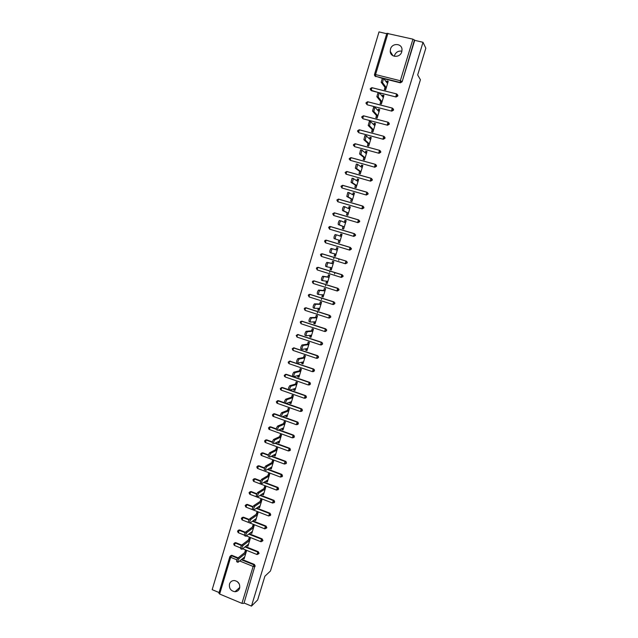 <?xml version="1.0" encoding="UTF-8"?>
<svg xmlns="http://www.w3.org/2000/svg" width="638" height="638" viewBox="0 0 638 638"><rect width="100%" height="100%" fill="white"/><g stroke="black" fill="none" stroke-linecap="round" stroke-linejoin="round"><path stroke-width="0.96" d="M390.488 49.07L390.233 51.359C390.416 57.683 400.154 58.066 401.757 51.782L402.02 49.62C401.956 43.185 392.075 42.738 390.488 49.07M401.9 51.215C398.383 50.633 395.903 52.077 394.467 55.554L394.3 56.272M229.497 584.025C228.938 588.388 230.765 590.955 234.967 591.721C237.264 591.617 238.811 590.453 239.609 588.22C240.191 584.017 238.46 581.449 234.417 580.532C231.985 580.524 230.342 581.689 229.497 584.025M237.312 581.601L239.298 584.057M386.74 33.726L379.012 31.9L212.175 589.656L219.073 592.543M385.4 89.854L386.054 88.522M387.386 83.275L387.737 82.111L386.923 80.978L386.572 82.15M381.141 103.962L381.819 102.558M383.119 97.415L383.494 96.163L382.664 95.102L382.282 96.362M376.899 118.022L377.6 116.555M378.86 111.514L379.267 110.175L378.414 109.186L378.015 110.533M372.672 132.034L373.389 130.503M374.626 125.566L375.056 124.147L374.187 123.222L373.748 124.657M368.453 146.006L369.195 144.411M370.399 139.578L370.853 138.071L369.96 137.218L369.506 138.733M364.25 159.939L365.008 158.272M366.18 153.543L366.659 151.948L365.757 151.174L365.271 152.769M360.063 173.823L360.837 172.101M361.977 167.467L362.488 165.792L361.555 165.083L361.052 166.765M355.884 187.676L356.682 185.881M357.79 181.344L358.325 179.589L357.376 178.951L356.841 180.713M351.721 201.472L352.535 199.614M353.619 195.18L354.17 193.346L353.205 192.772L352.647 194.622M347.566 215.237L348.396 213.315M349.457 208.977L350.031 207.063L349.05 206.56L348.468 208.482M343.427 228.954L344.281 226.969M345.302 222.734L345.908 220.732L344.903 220.301L344.297 222.311M339.304 242.631L340.174 240.582L334.113 238.604C333.81 237.448 334.152 236.1 335.149 234.545L336.441 234.928C335.452 236.483 335.109 237.838 335.413 238.987M341.171 236.443L341.793 234.361L340.772 233.994L340.142 236.084M336.011 249.793L336.657 247.656L337.925 248.038L335.421 256.332L334.152 255.95L335.205 256.205L335.827 254.131M337.279 250.152L337.693 247.967M331.904 263.398L332.55 261.269L333.81 261.652L331.313 269.93L330.053 269.539L331.122 269.73L331.72 267.753M333.195 263.693L333.586 261.58M327.812 276.972L328.458 274.842L329.718 275.233L327.222 283.479L325.97 283.089L327.055 283.216L327.629 281.326M329.12 277.195L329.487 275.161M323.737 290.497L324.375 288.376L325.627 288.767L323.147 296.989L321.895 296.59L323.003 296.654L323.546 294.86M325.061 290.657L325.404 288.695M319.67 303.975L320.308 301.862L321.56 302.26L319.08 310.459L317.836 310.06L318.96 310.06L319.471 308.345M321.01 304.079L321.329 302.189M315.611 317.421L316.249 315.316L317.501 315.722L315.028 323.889L313.784 323.482L314.925 323.418L315.411 321.799M316.974 317.461L317.269 315.643M311.567 330.827L312.205 328.722L313.449 329.136L310.993 337.279L309.749 336.872L310.905 336.736L311.368 335.205M312.947 330.795L313.226 329.056M307.54 344.185L308.17 342.096L309.414 342.502L306.966 350.629L305.722 350.214L306.902 350.015L307.333 348.579M308.936 344.097L309.191 342.431M303.521 357.511L304.151 355.422L305.395 355.837L302.946 363.939L301.71 363.516L302.906 363.261L303.313 361.906M304.932 357.36L305.163 355.765M299.517 370.79L300.147 368.708L301.383 369.131L298.943 377.21L297.707 376.779L298.919 376.46L299.302 375.2M300.945 370.574L301.152 369.059M295.522 384.036L296.152 381.963L297.38 382.385L294.947 390.44L293.719 390.009L294.947 389.619L295.306 388.446M296.965 383.757L297.156 382.306M291.542 397.243L292.164 395.169L293.392 395.6L290.968 403.623L289.748 403.192L290.992 402.745L291.319 401.653M293.001 396.9L293.169 395.52M287.571 410.401L288.193 408.336L289.421 408.775L287.004 416.774L285.776 416.335L287.044 415.832L287.347 414.828M289.046 410.003L289.197 408.695M283.615 423.528L284.229 421.471L285.457 421.909L283.049 429.884L281.829 429.446L283.105 428.872L283.384 427.954M285.106 423.066L285.234 421.83M279.667 436.607L280.281 434.558L281.502 435.004L279.101 442.955L277.889 442.509L279.181 441.879L279.436 441.049M281.175 436.089L281.278 434.925M275.728 449.654L276.35 447.613L277.562 448.059L275.169 455.987L273.957 455.54L275.496 454.096M277.259 449.072L277.339 447.98M271.804 462.662L272.426 460.62L273.638 461.075L271.246 468.986L270.041 468.531L271.565 467.112M273.351 462.016L273.415 460.995M267.896 475.629L268.51 473.595L269.722 474.05L267.338 481.937L266.134 481.483L267.657 480.087M269.451 474.927L269.499 473.97M263.996 488.564L264.611 486.531L265.815 486.993L263.438 494.857L262.234 494.394L263.749 493.022M265.567 487.799L265.591 486.914M260.105 501.452L260.719 499.434L261.923 499.897L259.554 507.736L258.358 507.266L259.857 505.918M261.7 500.631L261.7 499.809M256.229 514.308L256.843 512.29L258.039 512.761L255.679 520.576L254.482 520.106L255.982 518.782M257.84 513.423L257.824 512.673M252.369 527.124L252.975 525.114L254.171 525.584L251.819 533.376L250.622 532.905L252.114 531.598M253.988 526.183L253.948 525.497M248.509 539.9L249.115 537.898L250.311 538.368L247.967 546.136L246.77 545.665L248.254 544.381M250.152 538.903L250.096 538.289M386.891 33.375L412.938 39.165L414.708 40.338L423.018 42.299L425.825 48.185L417.675 74.933L420.41 79.766L270.464 571.018L264.898 576.21L257.656 599.967L251.468 606.1L244.051 602.998L254.761 566.56L244.051 602.998M333.69 258.757L334.089 257.425M338.682 260.288L339.089 258.956M329.583 272.386L329.99 271.038M334.559 273.933L334.966 272.586M325.484 285.976L325.89 284.604M321.392 299.517L321.815 298.129M317.325 313.019L317.748 311.623M243.58 603.444L241.946 603.373L219.639 594.034L218.946 593.133M244.673 552.644L245.271 550.642L246.459 551.12L244.123 558.864L242.934 558.386L244.41 557.126M246.324 551.583L246.244 551.033M423.018 42.299L251.468 606.1M414.708 40.338L402.131 81.792L400.401 82.828L384.132 78.769M381.979 78.227L374.881 76.002M230.621 555.722L231.738 555.283L238.118 557.843M241.714 559.303L254.395 564.447L255.224 566.161M377.919 92.39L370.686 90.141M397.418 94.528L397.825 95.979L396.102 97.008L379.179 92.773L378.167 97.024L382.05 101.809M393.072 108.627L393.534 110.127L391.812 111.14L367.249 104.791L366.316 103.723M388.861 122.783L389.26 124.227L387.545 125.231L363.046 118.796L362.121 117.735M384.547 136.803L385.001 138.279L383.286 139.283L358.859 132.752L357.934 131.707M380.248 150.775L380.75 152.291L379.036 153.287L354.68 146.668L353.763 145.639M375.949 164.708L376.508 166.263L374.809 167.244L350.19 160.297L374.809 167.244M371.659 178.592L372.289 180.187L370.59 181.16L346.035 174.15L370.59 181.16M367.376 192.445L368.078 194.072L366.379 195.037L341.888 187.963L366.379 195.037M363.102 206.249L363.875 207.916L362.193 208.873L337.757 201.728L362.193 208.873M358.835 220.022L359.696 221.713L358.006 222.662L333.698 215.484M354.64 233.763L355.518 235.47L353.843 236.411L329.742 229.217M326.154 240.223L326.576 240.271M350.485 247.48L351.363 249.179L349.688 250.112L325.436 242.783L324.527 241.076L326.217 240.159L350.485 247.48M322.357 253.828L346.338 261.149L347.216 262.856L345.413 263.749M318.131 267.354L342.207 274.779L343.084 276.485L341.434 277.402M313.736 280.88L338.092 288.368L338.961 290.075L337.406 291.008M309.629 294.357L333.985 301.918L334.854 303.616L333.387 304.565M305.53 307.795L329.886 315.419L330.755 317.126L329.368 318.067M301.455 321.201L325.803 328.889L326.672 330.588L325.364 331.537M297.388 334.559L321.735 342.311L322.597 344.018L321.369 344.951M293.344 347.885L317.676 355.693L318.537 357.4L317.381 358.325M289.317 361.172L313.633 369.035L314.494 370.742L313.394 371.659M285.298 374.418L286.334 374.315L309.605 382.337L310.459 384.044L309.422 384.953M281.302 387.625L282.379 387.497L288.464 389.619M288.639 389.682C288.232 388.789 288.591 387.481 289.724 385.759L290.984 386.197C289.851 387.92 289.493 389.228 289.891 390.121L305.578 395.6L306.431 397.307L305.45 398.2M277.315 400.792L278.431 400.64L284.325 402.722M286.326 403.431L301.575 408.822L302.428 410.529L301.495 411.406M273.343 413.918L274.5 413.743L280.297 415.816M282.706 416.678L297.579 422.005L298.424 423.712L297.539 424.573M269.388 427.005L270.576 426.806L276.318 428.888M279.045 429.876L293.592 435.148L294.437 436.855L293.592 437.708M265.448 440.06L266.66 439.837L272.37 441.927M275.353 443.027L289.62 448.259L290.465 449.965L289.652 450.795M261.524 453.068L262.76 452.82L268.454 454.934M271.644 456.122L285.657 461.322L286.502 463.029L285.72 463.842M257.68 465.979L258.876 465.772L264.563 467.909M267.92 469.169L281.709 474.345L282.554 476.052L281.805 476.857M253.772 478.915L255.001 478.683L260.695 480.845M264.188 482.176L278.048 487.472L278.615 489.043L277.889 489.832M249.881 491.81L251.133 491.555L256.851 493.756M260.448 495.136L274.037 500.367L274.683 501.986L273.989 502.768M246.005 504.666L247.281 504.395L253.039 506.628M256.699 508.055L270.034 513.231L270.767 514.898L270.089 515.663M242.137 517.49L243.437 517.187L249.243 519.468M252.951 520.927L266.038 526.063L266.867 527.77L265.304 528.543M238.285 530.274L239.529 529.923L245.486 532.283M249.203 533.759L262.146 538.895L262.976 540.609L261.508 541.399M234.449 543.018L235.621 542.619L241.762 545.067M245.463 546.551L258.262 551.695L259.092 553.401L257.728 554.215M258.478 506.851L258.358 507.266M262.385 493.892L262.234 494.394M266.309 480.9L266.134 481.483M270.241 467.861L270.041 468.531M274.18 454.79L273.957 455.54M278.136 441.671L277.889 442.509M282.108 428.521L281.829 429.446M286.079 415.33L285.776 416.335M290.075 402.099L289.748 403.192M294.078 388.829L293.719 390.009M298.09 375.511L297.707 376.779M302.117 362.161L301.71 363.516M306.16 348.771L305.722 350.214M310.212 335.333L309.749 336.872M314.271 321.855L313.784 323.482M318.354 308.345L317.836 310.06M322.437 294.788L321.895 296.59M326.544 281.191L325.97 283.089M330.651 267.545L330.053 269.539M334.783 253.868L334.152 255.95M338.914 240.175L338.268 242.32L339.536 242.695L342.048 234.377L340.772 233.994M343.037 226.49L342.391 228.643L343.659 229.018L346.179 220.668L344.903 220.301M347.176 212.773L346.522 214.926L347.798 215.301L350.326 206.927L349.05 206.56M351.323 199.008L350.677 201.169L351.953 201.544L354.489 193.139L353.205 192.772M355.494 185.203L354.832 187.373L356.116 187.739L358.66 179.31L357.376 178.951M359.665 171.359L359.011 173.536L360.295 173.895L362.847 165.441L361.555 165.083M363.859 157.466L363.197 159.652L364.489 160.002L367.041 151.525L365.757 151.174M368.062 143.534L367.4 145.719L368.692 146.07L371.26 137.569L369.96 137.218M372.273 129.554L371.611 131.755L372.903 132.098L375.479 123.565L374.187 123.222M376.5 115.534L375.838 117.743L377.138 118.078L379.722 109.521L378.414 109.186M380.742 101.474L380.081 103.683L381.38 104.018L383.972 95.437L382.664 95.102M385.001 87.366L384.331 89.583L385.639 89.918L388.231 81.305L386.923 80.978M237.719 562.182L236.802 561.807C236.323 561.177 236.714 559.893 237.99 557.947L239.202 558.441C237.934 560.387 237.535 561.671 238.014 562.293L244.729 556.87M239.202 558.441L245.861 553.122M237.99 557.947L246.109 551.495M241.642 549.166L240.725 548.792C240.239 548.162 240.63 546.87 241.906 544.94L243.118 545.426C241.85 547.364 241.459 548.648 241.946 549.286L248.573 544.134M243.118 545.426L249.705 540.378M241.906 544.94L249.936 538.815M245.582 536.111L244.665 535.745C244.171 535.099 244.561 533.815 245.829 531.893L247.05 532.371C245.782 534.301 245.391 535.585 245.885 536.231L252.425 531.366M247.05 532.371L253.565 527.594M245.829 531.893L253.772 526.095M248.605 522.666C248.11 522.004 248.501 520.72 249.761 518.806L250.989 519.284C249.721 521.198 249.338 522.49 249.833 523.144L256.285 518.558M250.989 519.284L249.769 518.798L257.616 513.343M250.997 519.284L257.433 514.778M252.552 509.547C252.066 508.869 252.449 507.577 253.709 505.687L254.929 506.157C253.685 508.055 253.294 509.347 253.78 510.025L260.168 505.711M254.953 506.149L261.309 501.915M253.725 505.671L261.476 500.543M256.516 496.388C256.037 495.686 256.42 494.394 257.656 492.52L258.884 492.991C257.648 494.873 257.274 496.157 257.744 496.866L264.052 492.831M258.916 492.975L265.201 489.019M257.688 492.504L265.352 487.711M260.487 483.189C260.017 482.464 260.4 481.172 261.62 479.321L262.856 479.792C261.636 481.642 261.253 482.934 261.724 483.66L267.952 479.904M262.896 479.76L269.108 476.092M261.66 479.298L269.236 474.847M264.475 469.959C264.012 469.209 264.387 467.909 265.599 466.075L266.836 466.537C265.623 468.38 265.249 469.672 265.711 470.421L271.86 466.944M285.066 461.737L285.672 461.816L285.242 461.561L285.657 461.322M266.891 466.506L273.016 463.116M265.647 466.043L273.128 461.936M268.47 456.68C268.016 455.907 268.391 454.607 269.587 452.797L270.831 453.251C269.635 455.069 269.26 456.369 269.707 457.135L275.783 453.945M270.895 453.211L276.948 450.101M269.651 452.757L277.036 448.993M272.482 443.362C272.035 442.565 272.402 441.265 273.59 439.47L274.834 439.925C273.654 441.727 273.279 443.019 273.718 443.817L279.723 440.906M293.057 435.467L293.982 435.602M274.906 439.877L280.88 437.054M273.662 439.423L280.951 436.009M276.501 430.004C276.063 429.183 276.429 427.883 277.602 426.104L278.854 426.551C277.682 428.337 277.315 429.637 277.745 430.451L283.671 427.827M278.934 426.503L284.835 423.967M277.69 426.056L284.883 422.986M280.537 416.606C280.106 415.761 280.473 414.461 281.629 412.698L282.881 413.145C281.725 414.907 281.358 416.207 281.781 417.053L287.626 414.716M282.977 413.089L288.791 410.84M281.725 412.642L288.823 409.923M285.649 403.543L284.58 403.16C284.165 402.299 284.524 400.991 285.672 399.244L286.925 399.691C285.784 401.438 285.417 402.738 285.832 403.607L291.598 401.557M287.028 399.635L292.77 397.673M285.776 399.189L292.778 396.82M291.095 386.134L296.75 384.467M289.891 390.121L295.577 388.359M289.835 385.695L296.742 383.677M292.706 376.157C292.308 375.24 292.667 373.932 293.791 372.225L295.051 372.656C293.935 374.37 293.576 375.678 293.966 376.587L299.573 375.128M295.171 372.592L300.753 371.22M293.911 372.161L300.721 370.503M296.79 362.591C296.399 361.658 296.758 360.342 297.866 358.652L299.126 359.082C298.026 360.773 297.667 362.089 298.058 363.022L303.576 361.85M299.262 359.011L304.757 357.926M298.002 358.58L304.709 357.28M302.029 349.369L300.889 348.986C300.506 348.021 300.865 346.705 301.957 345.03L303.225 345.453C302.133 347.136 301.774 348.452 302.157 349.409L307.596 348.539M321.097 342.646L322.038 342.853M303.369 345.389L308.784 344.6M302.101 344.967L308.712 344.018M306.152 335.724L304.996 335.333C304.621 334.352 304.98 333.028 306.057 331.369L307.333 331.792C306.256 333.451 305.897 334.775 306.264 335.755L311.623 335.181M307.484 331.72L312.811 331.234M306.208 331.305L312.724 330.723M310.299 322.031L309.119 321.648C308.752 320.635 309.103 319.311 310.172 317.668L311.448 318.083C310.387 319.726 310.028 321.058 310.395 322.062L315.666 321.783M311.607 318.011L316.863 317.828M310.339 317.596L316.743 317.381M314.454 308.298L313.25 307.915C312.899 306.878 313.25 305.554 314.303 303.927L315.587 304.334C314.526 305.961 314.175 307.293 314.526 308.321L319.718 308.353M315.754 304.262L320.922 304.382M314.47 303.855L320.786 304.007M318.617 294.525L317.397 294.134C317.054 293.081 317.405 291.749 318.45 290.138L319.726 290.545C318.689 292.156 318.338 293.488 318.681 294.541L323.785 294.876M319.909 290.473L324.989 290.888M318.625 290.067L324.83 290.585M322.796 280.704L321.56 280.313C321.225 279.237 321.568 277.897 322.605 276.302L323.889 276.701C322.86 278.304 322.509 279.643 322.844 280.72L327.868 281.358M324.072 276.637L329.072 277.363M322.788 276.23L328.897 277.123M326.991 266.844L325.731 266.453C325.404 265.352 325.755 264.012 326.768 262.425L328.06 262.824C327.047 264.411 326.696 265.751 327.015 266.851L331.959 267.793M328.251 262.752L333.172 263.789M326.967 262.362L332.964 263.622M331.21 252.943L329.918 252.552C329.599 251.42 329.942 250.072 330.955 248.509L332.246 248.9C331.242 250.471 330.899 251.819 331.21 252.943L336.066 254.195M332.446 248.836L337.279 250.176M331.154 248.445L337.055 250.08M336.649 234.872L341.394 236.523M334.113 238.604L339.942 240.51M339.623 224.991L338.323 224.608C338.028 223.436 338.371 222.072 339.352 220.533L340.66 220.915C339.679 222.463 339.328 223.818 339.623 224.991L344.305 226.873M340.867 220.86L345.525 222.829M338.323 224.608L344.049 226.897M349.672 209.089L344.879 206.864C343.914 208.387 343.571 209.75 343.858 210.955L348.452 213.14M343.858 210.955L342.55 210.572C342.263 209.376 342.606 208.012 343.579 206.481L345.054 206.792M342.55 210.572L348.165 213.244M353.835 195.308L349.122 192.756L348.093 196.871L352.607 199.375M348.093 196.871L346.793 196.496L347.814 192.389L349.289 192.692M362.488 206.154L363.301 206.433M363.915 207.254L361.882 208.706L362.559 206.082L363.166 206.297M346.793 196.496L352.304 199.55M358.006 181.487L353.372 178.608L352.351 182.739L356.77 185.562M352.351 182.739L351.044 182.372L352.064 178.241L353.532 178.544M351.044 182.372L356.443 185.81M362.185 167.619L357.639 164.421L356.618 168.568L360.949 171.71M356.618 168.568L355.31 168.201L356.323 164.054L357.782 164.349M355.31 168.201L360.606 172.037M366.387 153.71L361.921 150.185L360.901 154.348L365.143 157.817M360.901 154.348L359.585 153.989L360.606 149.826L362.049 150.113M359.585 153.989L364.776 158.208M370.59 139.762L366.22 135.902L365.199 140.089L369.354 143.877M365.199 140.089L363.875 139.73L364.896 135.543L366.332 135.838M363.875 139.73L368.955 144.347M374.817 125.766L370.526 121.571L369.506 125.774L373.573 129.897M369.506 125.774L368.182 125.431L369.458 121.204M368.182 125.431L373.15 130.439M379.052 111.73L374.849 107.2L373.828 111.427L377.8 115.877M373.828 111.427L372.504 111.076L373.78 106.841M372.504 111.076L377.361 116.491M378.167 97.024L376.835 96.689L378.111 92.43M379.45 92.773L383.302 97.654M376.835 96.689L381.58 102.503M387.561 83.522L383.534 78.307L382.513 82.581L386.309 87.693M382.513 82.581L381.181 82.246L382.465 77.98M381.181 82.246L385.815 88.467M241.946 603.373L253.134 566.44L239.657 560.969M236.897 559.845L230.661 557.309L219.639 594.034M241.236 559.693L253.94 564.845L254.761 566.56L253.134 566.44L254.395 564.447M231.977 555.355L230.661 557.309L229.871 556.567L231.243 555.666L237.711 558.258M387.952 33.264L375.559 74.566L400.337 80.739L412.938 39.165M414.485 39.899L402.131 81.792M400.401 82.828L400.337 80.739L401.892 81.417L400.154 82.454L383.861 78.394M386.867 33.288L374.498 74.51L374.466 75.18L374.498 74.526L375.559 74.566L375.702 76.664M235.789 542.675L234.481 544.597L234.553 545.49L240.494 547.882M244.992 546.918L257.808 552.069L257.05 554.542L258.637 553.784L257.808 552.069L258.262 551.695M233.755 543.775L235.143 542.978L241.451 545.498M239.609 529.947L239.13 530.29L245.223 532.714M248.74 534.11L261.692 539.254L262.146 538.895M243.437 517.187L242.966 517.514L249.019 519.89L242.966 517.514L241.331 518.359L242.025 519.898M252.496 521.254L265.591 526.398L266.03 526.063L265.591 526.398L252.496 521.254M268.574 515.927L246.069 507.162L246.802 504.698L252.839 507.035L246.802 504.698L245.175 505.543M247.281 504.395L245.247 505.463M270.034 513.231L269.595 513.55L270.337 515.217L268.75 515.99L269.491 513.51L256.237 508.366L269.499 513.51L269.938 513.191M272.498 503.007L249.929 494.314L250.654 491.85L256.683 494.147M251.133 491.555L249.035 492.695L249.737 494.227M260.001 495.423L273.415 500.575L273.846 500.28M276.429 490.048L253.796 481.427L254.538 478.947L260.551 481.227M255.001 478.683L252.967 479.736M278.048 487.472L277.618 487.751L278.184 489.322L276.589 490.104L277.331 487.623L263.725 482.456L277.777 487.336M280.377 477.049L257.672 468.507L258.422 466.019L264.435 468.276M258.876 465.772L256.843 466.809M267.481 469.416L281.709 474.345M284.341 464.017L261.564 455.54L262.282 453.068L268.351 455.285M262.76 452.82L260.671 453.905M271.214 456.345L285.242 461.561L271.174 456.369M288.312 450.938L265.472 442.541L266.221 440.037L272.29 442.262M266.66 439.837L264.634 440.85M274.93 443.235L289.62 448.259M292.292 437.827L269.38 429.502L270.137 426.989L276.254 429.207M270.576 426.806L268.55 427.811M278.623 430.068L293.592 435.148M296.287 424.677L273.311 416.423L274.069 413.902L280.265 416.128M274.5 413.743L272.474 414.732M282.283 416.853L297.579 422.005M300.299 411.486L277.243 403.312L278.009 400.784L284.365 403.033M278.431 400.64L276.406 401.613M285.912 403.575L301.575 408.822M304.318 398.248L281.199 390.153L281.183 389.005L281.956 387.617L305.578 395.6M282.379 387.497L280.353 388.454M308.353 384.977L285.154 376.954L285.146 375.782L285.92 374.41L309.605 382.337M286.334 374.315L284.317 375.264M312.397 371.667L289.134 363.716L289.126 362.52L289.899 361.172L313.633 369.035M290.306 361.092L288.288 362.025M316.456 358.317L293.113 350.445L293.121 349.225L293.887 347.885L317.676 355.693M294.285 347.83L292.268 348.747M320.523 344.919L297.117 337.127L297.125 335.883L297.882 334.559L321.735 342.311M298.281 334.519L296.263 335.436M324.606 331.489L301.12 323.769L301.136 322.509L301.894 321.201L325.803 328.889M302.284 321.177L300.673 321.448M328.698 318.011L305.147 310.379L305.163 309.087L305.921 307.795L329.886 315.419M306.304 307.795L304.709 308.034M332.805 304.493L309.175 296.941L309.207 295.625L309.956 294.349L333.985 301.918M310.331 294.373L308.768 294.581M336.928 290.936L313.226 283.463L313.258 282.124L314 280.864L338.092 288.368M314.375 280.911L312.835 281.079M341.059 277.339L317.277 269.946L317.325 268.582L318.059 267.338L342.207 274.779M318.434 267.41L316.919 267.537M345.214 263.701L346.889 262.776L346.905 262.019L345.9 261.117L345.214 263.701L321.353 256.38L320.443 254.69L322.134 253.772L346.338 261.149M322.501 253.86L321.018 253.956M353.843 236.411L329.878 229.265M355.549 234.76L353.524 236.291L354.202 233.683L330.181 226.546L328.618 227.431L329.527 229.138L330.317 226.514L354.329 233.644L355.238 234.64L354.329 233.644M358.006 222.662L333.985 215.604M359.728 221.027L357.695 222.518L358.373 219.903L334.288 212.853L332.725 213.746L333.634 215.461L334.432 212.821L358.484 219.863M362.559 206.082L363.62 207.087L362.559 206.082L338.411 199.12L336.848 200.013L337.757 201.728L338.555 199.088L362.663 206.034M368.118 193.434L366.084 194.853L366.754 192.213L342.542 185.339L340.979 186.24L341.888 187.963L342.686 185.315L366.85 192.174M372.337 179.565L370.295 180.953L370.973 178.305L346.681 171.518L345.118 172.427L346.035 174.15L346.833 171.494L371.061 178.265M349.313 158.615L350.19 160.297L350.996 157.634L375.272 164.309M379.036 153.287L354.68 146.668M353.484 144.722L354.369 146.405L355.167 143.725L379.506 150.321M380.798 151.708L379.435 150.361L378.765 153.032L380.471 152.035L379.682 150.44M383.286 139.283L358.859 132.752M357.663 130.782L358.548 132.465L359.353 129.785L383.749 136.277M385.057 137.712L383.685 136.317L383.015 139.004L384.73 137.999L383.916 136.388M387.545 125.231L363.046 118.796M361.858 116.802L362.743 118.485L363.556 115.797L388.008 122.201M389.316 123.668L387.952 122.233L387.274 124.936L388.997 123.924L388.167 122.297M391.812 111.14L367.249 104.791M366.068 102.782L366.954 104.465L367.767 101.761L392.282 108.069M393.598 109.584L392.226 108.109L391.557 110.821L393.279 109.8L392.434 108.165M396.102 97.008L371.468 90.748M370.287 88.714L371.18 90.397L371.994 87.685L396.565 93.906M397.889 95.453L396.517 93.938L395.847 96.657L397.578 95.628L396.716 93.985M383.534 78.307L375.415 76.281L374.466 75.18M237.575 531.047L239.13 530.29L238.381 532.746L244.37 535.13M260.902 540.825L261.062 541.758L262.529 540.968L261.692 539.254L260.902 540.825M241.403 518.271L242.966 517.514L242.225 519.97L248.286 522.362M264.802 527.953L264.842 528.878L266.421 528.112L265.591 526.398L264.802 527.953M274.037 500.367L272.633 502.106L272.665 503.071L274.252 502.289L273.606 500.67L259.985 495.431M249.099 492.616L250.67 491.842L256.675 494.163M282.06 474.544L281.262 474.624L280.529 477.104L282.132 476.315L281.645 474.8L267.45 469.432M284.476 463.036L284.484 464.073L286.087 463.268L285.672 461.816L285.21 461.577L284.476 463.036M260.735 453.849L262.314 453.044L268.343 455.317M290.107 448.57L289.173 448.498L288.448 450.994L290.059 450.181L289.213 448.474L274.882 443.258M294.142 435.523L293.145 435.379L292.419 437.875L294.038 437.062L293.193 435.347L278.559 430.092M298.177 422.436L297.125 422.22L296.415 424.717L298.026 423.895L297.18 422.181L282.219 416.877M302.221 409.317L301.12 409.014L300.41 411.526L302.029 410.689L301.184 408.982L285.832 403.607M306.264 396.142L305.131 395.775L304.422 398.287L306.049 397.45L305.195 395.735L281.884 387.649L280.297 388.494L280.576 389.69M310.323 382.936L309.151 382.497L308.449 385.009L310.076 384.164L309.223 382.457L285.848 374.45L284.253 375.296L284.5 376.452M314.382 369.681L313.186 369.171L312.484 371.699L314.119 370.837L313.258 369.131L289.811 361.212L288.224 362.057L288.44 363.166M318.458 356.387L318.171 357.471L316.528 358.341L317.23 355.813L293.799 347.925L292.212 348.779L293.025 350.406M318.091 356.459L317.23 355.813L318.091 356.459M322.541 343.045L322.238 344.073L320.595 344.943L321.289 342.407L297.786 334.607L296.207 335.452L297.029 337.095M322.174 343.1L321.289 342.407L322.174 343.1M326.624 329.663L326.313 330.628L324.662 331.505L325.356 328.961L301.798 321.241L300.219 322.094L301.048 323.745M326.273 329.694L325.356 328.961L326.273 329.694M330.723 316.233L330.404 317.142L328.753 318.027L329.439 315.475L305.817 307.835L304.238 308.696L305.084 310.355M330.38 316.249L329.439 315.475L330.38 316.249M334.838 302.763L334.503 303.608L332.845 304.509L333.538 301.949L309.845 294.389L308.274 295.25L309.127 296.925M334.495 302.755L333.538 301.949L334.495 302.755M338.953 289.253L336.96 290.952L337.646 288.376L313.888 280.903L312.317 281.773L313.186 283.447M338.619 289.221L337.646 288.376L338.619 289.221M343.084 275.696L341.083 277.347L341.761 274.771L317.939 267.378L316.376 268.247L317.253 269.938M342.758 275.64L341.761 274.771L342.758 275.64M347.231 262.09L346.011 261.078L322.007 253.812L321.353 256.38M351.386 248.445L349.361 250.016L350.047 247.424L326.09 240.199L325.436 242.783M351.067 248.349L350.047 247.424L351.067 248.349M325.133 240.327L326.217 240.159M329.256 226.665L330.317 226.514M359.417 220.884L358.373 219.903L359.417 220.884M332.773 213.746L334.4 212.813M336.896 200.013L338.515 199.08M367.823 193.242L366.754 192.213L367.823 193.242M372.05 179.358L370.973 178.305L372.05 179.358M376.564 165.665L375.192 164.357L374.522 167.012L376.229 166.032L375.335 164.333L350.836 157.65L349.281 158.575L349.281 159.293M353.444 145.376L353.452 144.674L355.007 143.749L379.578 150.337M357.623 131.428L357.631 130.726L359.194 129.793L383.829 136.301M361.834 116.73L363.389 115.805L388.103 122.225M366.021 103.388L366.037 102.718L367.6 101.761L392.378 108.101M370.239 89.304L370.263 88.642L371.818 87.685L396.676 93.93M392.952 55.737L390.233 51.359M239.784 587.415L234.967 591.721M218.866 593.244L229.863 556.599M231.738 555.283L229.871 556.567M235.621 542.619L233.675 543.871L234.361 545.41M242.639 548.744L256.875 554.47M239.529 529.923L237.503 531.135L238.189 532.674M246.324 535.904L260.767 541.654M249.992 523.032L264.666 528.806M245.167 505.567L245.877 507.082M260.543 481.251L254.522 478.963L252.903 479.8L253.573 481.323M264.427 468.3L258.39 466.035L256.779 466.872L257.385 468.348M260.663 453.929L261.205 455.341M286.079 461.577L285.672 461.816M264.563 440.922L265.049 442.286M272.282 442.301L266.182 440.06L264.571 440.906M276.254 429.254L270.089 427.021L268.486 427.859L268.901 429.199M272.402 414.796L272.777 416.072M280.265 416.175L274.013 413.934L272.41 414.78M284.396 403.096L277.945 400.816L276.35 401.653L276.669 402.897M361.826 116.746L361.81 117.424M253.709 505.687L254.929 506.157M257.656 492.52L258.884 492.991M261.62 479.321L262.856 479.792M265.599 466.075L266.836 466.537M269.587 452.797L270.831 453.251M273.59 439.47L274.834 439.925M277.602 426.104L278.854 426.551M281.629 412.698L282.881 413.145M285.672 399.244L286.925 399.691M289.724 385.759L290.984 386.197M293.791 372.225L295.051 372.656M297.866 358.652L299.126 359.082M301.957 345.03L303.225 345.453M306.057 331.369L307.333 331.792M310.172 317.668L311.448 318.083M314.303 303.927L315.587 304.334M318.45 290.138L319.726 290.545M322.605 276.302L323.889 276.701M326.768 262.425L328.06 262.824M330.955 248.509L332.246 248.9M335.149 234.545L336.441 234.928M339.352 220.533L340.66 220.915M343.579 206.481L344.879 206.864M347.814 192.389L349.122 192.756M352.064 178.241L353.372 178.608M356.323 164.054L357.639 164.421M360.606 149.826L361.921 150.185M364.896 135.543L366.22 135.902M369.195 121.22L370.526 121.571M373.517 106.849L374.849 107.2M377.848 92.438L379.179 92.773"/></g></svg>

